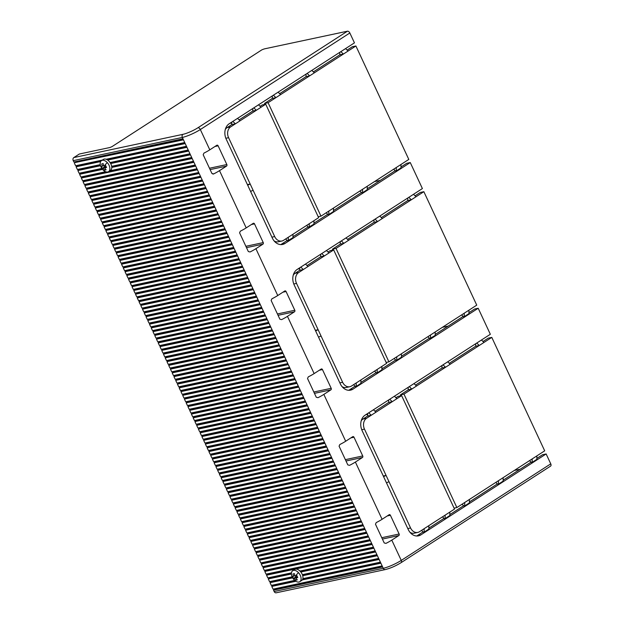 <?xml version="1.0" encoding="UTF-8"?>
<svg xmlns="http://www.w3.org/2000/svg" width="624" height="624" viewBox="0 0 624 624"><rect width="100%" height="100%" fill="white"/><g stroke="black" fill="none" stroke-linecap="round" stroke-linejoin="round"><path stroke-width="0.94" d="M108.592 171.623A6.536 3.931 57.1 0 1 103.459 170.313A10.273 10.273 0 0 1 100.581 165.859A6.536 3.931 57.1 0 1 101.494 160.649A6.536 3.931 57.1 0 1 107.266 162.591A6.536 3.931 57.1 0 1 108.592 171.623L110.456 170.422A6.536 3.931 -122.9 0 0 111.758 167.443A6.536 3.931 -122.9 0 0 111.649 166.319L188.214 150.025L326.719 447.057L217.62 470.278L218.408 469.778L218.065 469.045M326.578 446.745L218.408 469.778M550.298 466.237A2.332 1.404 -122.9 0 0 550.586 466.112A2.332 1.404 -122.9 0 0 550.758 463.85L546.148 453.96L420.911 534.846A11.669 9.079 78 0 1 418.486 535.852A11.669 9.079 78 0 1 408.229 529.495L362.123 430.622A11.669 9.079 78 0 1 365.095 415.163L490.339 334.277L478.202 308.256L352.966 389.142A11.669 9.079 78 0 1 350.54 390.148A11.669 9.079 78 0 1 340.283 383.791L294.177 284.918A11.669 9.079 78 0 1 297.157 269.451L422.393 188.565L410.257 162.552L285.02 243.438A11.669 9.079 78 0 1 282.602 244.444A11.669 9.079 78 0 1 272.337 238.079L226.239 139.214A11.669 9.079 78 0 1 229.211 123.747L354.448 42.861L349.838 32.978L200.335 129.535A14.001 2.496 155 0 1 182.341 137.428L73.242 160.657A2.332 1.817 78 0 1 73.835 157.568L79.318 154.027L109.567 147.584A2.332 0.413 -25 0 0 112.562 146.266L261.791 49.889A4.664 0.835 155 0 1 265.005 48.75L347.435 31.2L197.933 127.756A11.669 2.083 155 0 1 182.933 134.339A2.332 1.817 78 0 0 182.341 137.428L185.203 143.575L107.656 160.079A6.536 3.931 -122.9 0 0 106.096 159.268A6.536 3.931 -122.9 0 0 103.366 159.44L101.494 160.649M73.242 160.657L73.874 162.014L182.972 138.785M183.316 139.519L75.145 162.544L74.802 161.811M75.145 162.544L183.456 139.823M102.422 160.048L75.621 165.758L74.357 163.051M100.285 164.627L77.368 169.502L76.105 166.795L76.892 166.288L76.549 165.563M101.821 168.418L79.115 173.254L77.852 170.547L78.64 170.04L78.296 169.307M105.643 171.717L80.863 176.998L79.599 174.291L80.387 173.784L80.044 173.051M191.708 157.513L82.61 180.742L81.346 178.035L82.134 177.536L81.791 176.803M193.456 161.265L84.357 184.493L83.093 181.787L83.881 181.28L83.538 180.547M195.203 165.009L86.104 188.237L84.841 185.531L85.628 185.024L85.285 184.291M196.95 168.761L87.851 191.981L86.588 189.275L87.376 188.776L87.032 188.042M198.697 172.505L89.599 195.733L88.335 193.027L89.123 192.52L88.78 191.786M200.444 176.249L91.346 199.477L90.082 196.771L90.862 196.264L90.527 195.53M202.192 180.001L93.093 203.221L91.829 200.515L92.609 200.015L92.274 199.282M203.939 183.745L94.84 206.973L93.577 204.266L94.357 203.759L94.021 203.026M205.686 187.489L96.587 210.717L95.324 208.01L96.104 207.503L95.768 206.77M207.433 191.24L98.335 214.461L97.071 211.754L97.851 211.255L97.516 210.522M209.18 194.984L100.082 218.213L98.818 215.506L99.598 214.999L99.263 214.266M210.928 198.728L101.829 221.957L100.565 219.25L101.345 218.743L101.01 218.01M212.675 202.48L103.576 225.701L102.313 222.994L103.093 222.495L102.757 221.762M214.422 206.224L105.323 229.453L104.06 226.746L104.84 226.239L104.504 225.506M216.169 209.968L107.071 233.197L105.807 230.49L106.587 229.983L106.252 229.25M217.916 213.72L108.818 236.941L107.554 234.242L108.334 233.735L107.999 233.002M219.664 217.464L110.565 240.692L109.301 237.986L110.081 237.479L109.746 236.746M221.411 221.208L112.312 244.436L111.049 241.73L111.829 241.223L111.493 240.497M223.158 224.96L114.059 248.18L112.796 245.482L113.576 244.975L113.24 244.241M224.905 228.704L115.807 251.932L114.543 249.226L115.323 248.719L114.988 247.985M226.652 232.448L117.554 255.676L116.29 252.97L117.07 252.463L116.735 251.737M228.4 236.2L119.301 259.428L118.037 256.721L118.817 256.214L118.482 255.481M230.147 239.944L121.048 263.172L119.785 260.465L120.565 259.958L120.229 259.225M231.894 243.688L122.795 266.916L121.532 264.209L122.312 263.702L121.976 262.977M233.641 247.439L124.543 270.668L123.279 267.961L124.059 267.454L123.724 266.721M235.388 251.183L126.29 274.412L125.026 271.705L125.806 271.198L125.463 270.465M237.136 254.935L128.037 278.156L126.773 275.449L127.553 274.95L127.21 274.217M238.883 258.679L129.784 281.908L128.521 279.201L129.301 278.694L128.957 277.961M240.63 262.423L131.531 285.652L130.268 282.945L131.048 282.438L130.705 281.705M242.377 266.175L133.279 289.396L132.015 286.689L132.795 286.19L132.452 285.457M244.117 269.919L135.026 293.147L133.762 290.441L134.542 289.934L134.199 289.201M245.864 273.663L136.773 296.891L135.509 294.185L136.289 293.678L135.946 292.945M247.611 277.415L138.52 300.635L137.257 297.929L138.037 297.43L137.693 296.696M249.358 281.159L140.267 304.387L139.004 301.681L139.784 301.174L139.441 300.44M251.105 284.903L142.015 308.131L140.751 305.425L141.531 304.918L141.188 304.184M252.853 288.655L143.762 311.875L142.498 309.169L143.278 308.669L142.935 307.936M254.6 292.399L145.509 315.627L144.245 312.92L145.025 312.413L144.682 311.68M256.347 296.143L147.256 319.371L145.993 316.664L146.773 316.157L146.429 315.424M258.094 299.894L149.003 323.115L147.74 320.416L148.52 319.909L148.177 319.176M259.841 303.638L150.751 326.867L149.487 324.16L150.267 323.653L149.924 322.92M261.589 307.382L152.498 330.611L151.234 327.904L152.014 327.397L151.671 326.664M263.336 311.134L154.245 334.355L152.981 331.656L153.761 331.149L153.418 330.416M265.083 314.878L155.992 338.107L154.729 335.4L155.509 334.893L155.165 334.16M266.83 318.622L157.739 341.851L156.476 339.144L157.256 338.637L156.913 337.912M268.577 322.374L159.487 345.602L158.223 342.896L159.003 342.389L158.66 341.656M270.325 326.118L161.226 349.346L159.97 346.64L160.75 346.133L160.407 345.4M272.072 329.862L162.973 353.09L161.717 350.384L162.497 349.877L162.154 349.151M273.819 333.614L164.72 356.842L163.465 354.136L164.245 353.629L163.901 352.895M275.566 337.358L166.468 360.586L165.212 357.88L165.992 357.373L165.649 356.639M277.313 341.102L168.215 364.33L166.959 361.624L167.739 361.124L167.396 360.391M279.061 344.854L169.962 368.082L168.706 365.375L169.486 364.868L169.143 364.135M280.808 348.598L171.709 371.826L170.453 369.119L171.233 368.612L170.89 367.879M282.555 352.349L173.456 375.57L172.201 372.863L172.981 372.364L172.637 371.631M284.302 356.093L175.204 379.322L173.948 376.615L174.728 376.108L174.385 375.375M286.049 359.837L176.951 383.066L175.695 380.359L176.475 379.852L176.132 379.119M287.797 363.589L178.698 386.81L177.442 384.103L178.222 383.604L177.879 382.871M289.544 367.333L180.445 390.562L179.189 387.855L179.969 387.348L179.626 386.615M291.291 371.077L182.192 394.306L180.937 391.599L181.717 391.092L181.373 390.359M293.038 374.829L183.94 398.05L182.684 395.343L183.464 394.844L183.121 394.111M294.785 378.573L185.687 401.801L184.431 399.095L185.211 398.588L184.868 397.855M296.533 382.317L187.434 405.545L186.178 402.839L186.958 402.332L186.615 401.599M298.28 386.069L189.181 409.289L187.925 406.583L188.705 406.084L188.362 405.35M300.027 389.813L190.928 413.041L189.673 410.335L190.453 409.828L190.109 409.094M301.774 393.557L192.676 416.785L191.42 414.079L192.2 413.572L191.857 412.838M303.521 397.309L194.423 420.529L193.167 417.83L193.947 417.323L193.604 416.59M305.269 401.053L196.17 424.281L194.914 421.574L195.694 421.067L195.351 420.334M307.016 404.797L197.917 428.025L196.661 425.318L197.441 424.811L197.098 424.086M308.763 408.548L199.664 431.769L198.401 429.07L199.189 428.563L198.845 427.83M310.51 412.292L201.412 435.521L200.148 432.814L200.936 432.307L200.593 431.574M312.257 416.036L203.159 439.265L201.895 436.558L202.683 436.051L202.34 435.326M314.005 419.788L204.906 443.017L203.642 440.31L204.43 439.803L204.087 439.07M315.752 423.532L206.653 446.761L205.39 444.054L206.177 443.547L205.834 442.814M317.499 427.276L208.4 450.505L207.137 447.798L207.925 447.291L207.581 446.566M319.246 431.028L210.148 454.256L208.884 451.55L209.672 451.043L209.329 450.31M320.993 434.772L211.895 458L210.631 455.294L211.419 454.787L211.076 454.054M322.741 438.524L213.642 461.744L212.378 459.038L213.166 458.539L212.823 457.805M324.488 442.268L215.389 465.496L214.126 462.79L214.913 462.283L214.57 461.549M326.235 446.012L217.136 469.24L215.873 466.534L216.661 466.027L216.317 465.293M326.719 447.057L327.982 449.764L218.884 472.984L217.62 470.278M327.982 449.764L329.729 453.508L220.631 476.736L219.367 474.029L220.155 473.522L219.812 472.789M329.729 453.508L331.477 457.252L222.378 480.48L221.114 477.773L221.902 477.266L221.559 476.533M331.477 457.252L333.224 461.003L224.125 484.224L222.862 481.517L223.649 481.018L223.306 480.285M333.224 461.003L334.971 464.747L225.872 487.976L224.609 485.269L225.397 484.762L225.053 484.029M334.971 464.747L336.718 468.491L227.62 491.72L226.356 489.013L227.144 488.506L226.801 487.773M336.718 468.491L338.465 472.243L229.367 495.464L228.103 492.757L228.891 492.258L228.548 491.525M338.465 472.243L340.213 475.987L231.114 499.216L229.85 496.509L230.638 496.002L230.295 495.269M340.213 475.987L341.96 479.731L232.861 502.96L231.598 500.253L232.385 499.746L232.042 499.013M341.96 479.731L343.707 483.483L234.608 506.704L233.345 504.005L234.133 503.498L233.789 502.765M343.707 483.483L345.454 487.227L236.356 510.455L235.092 507.749L235.88 507.242L235.537 506.509M345.454 487.227L347.201 490.971L238.103 514.199L236.839 511.493L237.627 510.986L237.284 510.253M347.201 490.971L348.949 494.723L239.85 517.943L238.586 515.245L239.374 514.738L239.031 514.004M348.949 494.723L350.696 498.467L241.597 521.695L240.334 518.989L241.121 518.482L240.778 517.748M350.696 498.467L352.443 502.211L243.344 525.439L242.081 522.733L242.869 522.226L242.525 521.5M352.443 502.211L354.19 505.963L245.092 529.191L243.828 526.484L244.616 525.977L244.273 525.244M354.19 505.963L355.937 509.707L246.839 532.935L245.575 530.228L246.363 529.721L246.02 528.988M355.937 509.707L357.685 513.451L248.586 536.679L247.322 533.972L248.11 533.465L247.767 532.74M357.685 513.451L359.432 517.202L250.333 540.431L249.07 537.724L249.857 537.217L249.514 536.484M359.432 517.202L361.179 520.946L252.08 544.175L250.817 541.468L251.605 540.961L251.261 540.228M361.179 520.946L362.926 524.69L253.828 547.919L252.564 545.212L253.352 544.713L253.009 543.98M362.926 524.69L364.673 528.442L255.575 551.671L254.311 548.964L255.099 548.457L254.756 547.724M364.673 528.442L366.421 532.186L257.322 555.415L256.058 552.708L256.838 552.201L256.503 551.468M366.421 532.186L368.168 535.938L259.069 559.159L257.806 556.452L258.586 555.953L258.25 555.22M368.168 535.938L369.915 539.682L260.816 562.91L259.553 560.204L260.333 559.697L259.997 558.964M369.915 539.682L371.662 543.426L262.564 566.654L261.3 563.948L262.08 563.441L261.745 562.708M371.662 543.426L373.409 547.178L264.311 570.398L263.047 567.692L263.827 567.193L263.492 566.459M373.409 547.178L375.157 550.922L266.058 574.15L264.794 571.444L265.574 570.937L265.239 570.203M291.463 572.855L267.805 577.894L266.542 575.188L267.322 574.681L266.986 573.947M292.141 576.833L269.552 581.638L268.289 578.932L269.069 578.432L268.733 577.699M294.707 580.406L271.3 585.39L270.036 582.683L270.816 582.176L270.481 581.443M299.801 581.685A6.536 3.931 57.1 0 1 294.668 580.367A10.273 10.273 0 0 1 291.798 575.921A6.536 3.931 57.1 0 1 292.711 570.703A6.536 3.931 57.1 0 1 298.475 572.653A6.536 3.931 57.1 0 1 299.801 581.685L301.673 580.476A6.536 3.931 -122.9 0 0 302.258 579.938A6.536 3.931 -122.9 0 0 302.851 578.674A6.536 3.931 -122.9 0 0 302.718 575.726A6.536 3.931 -122.9 0 0 302.367 574.657L378.651 558.418L382.145 565.906L273.047 589.134L271.783 586.427L272.563 585.92L272.228 585.187M382.145 565.906L383.261 568.3L274.162 591.529L273.53 590.171L274.31 589.672L273.975 588.939M274.162 591.529A2.332 1.817 78 0 0 276.214 592.8L385.312 569.572A2.332 1.817 -102 0 1 383.261 568.3A14.001 2.496 -25 0 0 401.255 560.407L550.758 463.85M339.838 444.514A14.001 2.496 -25 0 0 345.688 441.238L352.732 436.691A1.17 0.905 78 0 1 353.995 437.221L362.731 455.957A1.17 0.905 78 0 1 362.435 457.501L355.391 462.056A14.001 2.496 155 0 1 349.541 465.332L347.81 464.896L339.074 446.16L339.838 444.514M355.391 462.056L382.083 519.293A14.001 2.496 -25 0 1 376.233 522.577L375.476 524.215L384.212 542.95L385.944 543.387A14.001 2.496 155 0 0 391.786 540.111L401.255 560.407A2.332 1.404 -122.9 0 1 401.084 562.669C395.702 565.968 390.445 568.277 385.312 569.572M278.054 315.299L294.489 311.797L287.446 316.345L314.137 373.589A14.001 2.496 -25 0 1 308.295 376.865L307.531 378.511L316.267 397.246L317.998 397.683A14.001 2.496 155 0 0 323.848 394.407L345.688 441.238M246.511 247.65L262.946 244.148L255.902 248.695L277.742 295.534A14.001 2.496 -25 0 1 271.892 298.81L271.136 300.456L279.872 319.192L281.596 319.628A14.001 2.496 155 0 0 287.446 316.345M214.984 146.476L218.111 145.813L226.847 164.549A1.17 0.905 78 0 1 226.551 166.093L219.508 170.641L246.199 227.885A14.001 2.496 -25 0 1 240.349 231.161L239.585 232.807L248.321 251.542L250.052 251.979A14.001 2.496 155 0 0 255.902 248.695M197.933 127.756A2.332 1.404 57.1 0 1 200.335 129.535L209.797 149.83A14.001 2.496 -25 0 1 203.947 153.106L203.19 154.752L211.926 173.488L213.658 173.924L212.909 174.08M209.797 149.83L216.84 145.275A1.17 0.905 78 0 1 218.111 145.813M111.649 166.319A6.536 3.931 -122.9 0 0 110.666 163.558A6.536 3.931 -122.9 0 0 110.05 162.544L186.467 146.273L188.214 150.025M375.157 550.922L375.64 551.959L266.542 575.188M302.367 574.657A6.536 3.931 -122.9 0 0 300.823 572.005A6.536 3.931 -122.9 0 0 300.347 571.444A6.536 3.931 -122.9 0 0 299.965 571.046L376.904 554.666L378.651 558.418M219.508 170.641A14.001 2.496 155 0 1 213.658 173.924L213.291 174.049M184.72 142.529L106.096 159.268M110.05 162.544A6.536 3.931 -122.9 0 0 109.13 161.382A6.536 3.931 -122.9 0 0 107.656 160.079M100.534 165.719L77.852 170.547M102.57 169.4L79.599 174.291M102.328 169.112L80.387 173.784M188.698 151.063L111.758 167.443M189.961 153.769L109.816 170.836M103.459 170.313A6.536 3.931 57.1 0 1 102.82 169.681M105.596 165.36A10.202 1.817 155 0 1 104.489 165.711A10.202 1.817 155 0 1 103.787 165.906A10.202 7.94 -102 0 1 103.186 163.582A9.656 1.724 155 0 1 101.759 163.886A10.202 7.94 78 0 0 102.352 166.21A10.202 1.817 155 0 1 101.291 166.273A9.656 7.511 78 0 0 102.266 168.355A10.202 1.817 -25 0 0 102.835 168.347A10.202 1.817 -25 0 0 103.327 168.293A10.202 7.94 78 0 0 104.668 170.134A9.656 1.724 -25 0 0 106.103 169.829A10.202 7.94 -102 0 1 104.762 167.981A10.202 1.817 -25 0 0 106.564 167.443A9.656 7.511 -102 0 1 105.596 165.36M102.352 166.21L103.615 165.391M102.266 168.355L104.621 166.834L106.057 166.53L106.275 167.006M104.146 165.805L104.621 166.834M103.327 168.293L106.057 166.53M104.668 170.134L105.76 169.424M104.762 167.981L106.306 166.982M100.651 161.569L76.105 166.795M185.063 143.263L107.266 159.822M100.916 161.179L76.892 166.288M110.495 163.254L186.81 147.007M110.666 163.558L186.95 147.319M111.751 167.107L188.557 150.758M100.448 165.399L78.64 170.04M190.304 154.502L82.134 177.536M190.445 154.814L81.346 178.035M192.052 158.246L83.881 181.28M192.192 158.558L83.093 181.787M193.799 161.998L85.628 185.024M193.939 162.302L84.841 185.531M195.546 165.742L87.376 188.776M195.686 166.054L86.588 189.275M197.293 169.486L89.123 192.52M197.434 169.798L88.335 193.027M199.04 173.238L90.862 196.264M199.181 173.542L90.082 196.771M200.788 176.982L92.609 200.015M200.928 177.294L91.829 200.515M202.535 180.726L94.357 203.759M202.675 181.038L93.577 204.266M204.282 184.478L96.104 207.503M204.422 184.782L95.324 208.01M206.029 188.222L97.851 211.255M206.17 188.534L97.071 211.754M207.776 191.974L99.598 214.999M207.917 192.278L98.818 215.506M209.516 195.718L101.345 218.743M209.664 196.022L100.565 219.25M211.263 199.462L103.093 222.495M211.411 199.774L102.313 222.994M213.01 203.213L104.84 226.239M213.158 203.518L104.06 226.746M214.757 206.957L106.587 229.983M214.906 207.262L105.807 230.49M216.505 210.701L108.334 233.735M216.653 211.013L107.554 234.242M218.252 214.453L110.081 237.479M218.4 214.757L109.301 237.986M219.999 218.197L111.829 241.223M220.147 218.501L111.049 241.73M221.746 221.941L113.576 244.975M221.894 222.253L112.796 245.482M223.493 225.693L115.323 248.719M223.642 225.997L114.543 249.226M225.241 229.437L117.07 252.463M225.389 229.749L116.29 252.97M226.988 233.181L118.817 256.214M227.136 233.493L118.037 256.721M228.735 236.933L120.565 259.958M228.883 237.237L119.785 260.465M230.482 240.677L122.312 263.702M230.63 240.989L121.532 264.209M232.229 244.421L124.059 267.454M232.378 244.733L123.279 267.961M233.977 248.173L125.806 271.198M234.125 248.477L125.026 271.705M235.724 251.917L127.553 274.95M235.872 252.229L126.773 275.449M237.471 255.661L129.301 278.694M237.619 255.973L128.521 279.201M239.218 259.412L131.048 282.438M239.366 259.717L130.268 282.945M240.965 263.156L132.795 286.19M241.114 263.468L132.015 286.689M242.713 266.9L134.542 289.934M242.861 267.212L133.762 290.441M244.46 270.652L136.289 293.678M244.608 270.956L135.509 294.185M246.207 274.396L138.037 297.43M246.355 274.708L137.257 297.929M247.954 278.148L139.784 301.174M248.102 278.452L139.004 301.681M249.701 281.892L141.531 304.918M249.85 282.196L140.751 305.425M251.449 285.636L143.278 308.669M251.597 285.948L142.498 309.169M253.196 289.388L145.025 312.413M253.344 289.692L144.245 312.92M254.943 293.132L146.773 316.157M255.091 293.436L145.993 316.664M256.69 296.876L148.52 319.909M256.838 297.188L147.74 320.416M258.437 300.628L150.267 323.653M258.586 300.932L149.487 324.16M260.185 304.372L152.014 327.397M260.333 304.676L151.234 327.904M261.932 308.116L153.761 331.149M262.08 308.428L152.981 331.656M263.679 311.867L155.509 334.893M263.827 312.172L154.729 335.4M265.426 315.611L157.256 338.637M265.574 315.916L156.476 339.144M267.173 319.355L159.003 342.389M267.322 319.667L158.223 342.896M268.921 323.107L160.75 346.133M269.069 323.411L159.97 346.64M270.668 326.851L162.497 349.877M270.816 327.163L161.717 350.384M272.415 330.595L164.245 353.629M272.563 330.907L163.465 354.136M274.162 334.347L165.992 357.373M274.31 334.651L165.212 357.88M275.909 338.091L167.739 361.124M276.058 338.403L166.959 361.624M277.657 341.835L169.486 364.868M277.805 342.147L168.706 365.375M279.404 345.587L171.233 368.612M279.544 345.891L170.453 369.119M281.151 349.331L172.981 372.364M281.291 349.643L172.201 372.863M282.898 353.075L174.728 376.108M283.039 353.387L173.948 376.615M284.645 356.827L176.475 379.852M284.786 357.131L175.695 380.359M286.393 360.571L178.222 383.604M286.533 360.883L177.442 384.103M288.14 364.315L179.969 387.348M288.28 364.627L179.189 387.855M289.887 368.066L181.717 391.092M290.027 368.371L180.937 391.599M291.634 371.81L183.464 394.844M291.775 372.122L182.684 395.343M293.381 375.562L185.211 398.588M293.522 375.866L184.431 399.095M295.129 379.306L186.958 402.332M295.269 379.61L186.178 402.839M296.876 383.05L188.705 406.084M297.016 383.362L187.925 406.583M298.623 386.802L190.453 409.828M298.763 387.106L189.673 410.335M300.37 390.546L192.2 413.572M300.511 390.85L191.42 414.079M302.117 394.29L193.947 417.323M302.258 394.602L193.167 417.83M303.865 398.042L195.694 421.067M304.005 398.346L194.914 421.574M305.612 401.786L197.441 424.811M305.752 402.09L196.661 425.318M307.359 405.53L199.189 428.563M307.499 405.842L198.401 429.07M309.106 409.282L200.936 432.307M309.247 409.586L200.148 432.814M310.853 413.026L202.683 436.051M310.994 413.338L201.895 436.558M312.601 416.77L204.43 439.803M312.741 417.082L203.642 440.31M314.348 420.521L206.177 443.547M314.488 420.826L205.39 444.054M316.095 424.265L207.925 447.291M316.235 424.577L207.137 447.798M317.842 428.009L209.672 451.043M317.983 428.321L208.884 451.55M319.589 431.761L211.419 454.787M319.73 432.065L210.631 455.294M321.337 435.505L213.166 458.539M321.477 435.817L212.378 459.038M323.084 439.249L214.913 462.283M323.224 439.561L214.126 462.79M324.831 443.001L216.661 466.027M324.971 443.305L215.873 466.534M349.838 32.978A2.332 1.404 -122.9 0 0 347.435 31.2M277.742 295.534L284.786 290.987A1.17 0.905 78 0 1 286.057 291.517L294.793 310.253A1.17 0.905 78 0 1 294.489 311.797M314.449 393.354L330.892 389.852L323.848 394.407M330.892 389.852A1.17 0.905 78 0 0 331.188 388.307L322.452 369.572A1.17 0.905 78 0 0 321.188 369.041L314.137 373.589M262.946 244.148A1.17 0.905 78 0 0 263.242 242.603L254.506 223.868A1.17 0.905 78 0 0 253.243 223.337L246.199 227.885M382.395 539.058L398.837 535.556L391.786 540.111M398.837 535.556A1.17 0.905 78 0 0 399.134 534.011L390.398 515.284A1.17 0.905 78 0 0 389.126 514.745L382.083 519.293M410.257 162.552L406.676 163.316L400.99 166.982M395.203 170.726L367.255 188.768M361.468 192.512L333.52 210.561M327.733 214.297L313.95 223.197M308.162 226.941L292.976 236.746M287.18 240.49L281.44 244.195A11.669 9.079 -102 0 1 280.753 244.592M374.455 181.615L380.25 180.383M442.393 327.319L448.196 326.087M468.936 312.686L474.622 309.02L478.202 308.256M352.966 389.142L349.378 389.906L355.126 386.194M360.922 382.45L376.108 372.645M381.896 368.901L395.671 360.001M401.466 356.265L429.413 338.216M435.201 334.48L463.148 316.43M349.378 389.906A11.669 9.079 -102 0 1 348.699 390.296M464.225 313.225L464.248 316.649L468.944 313.615L468.92 310.19L435.185 331.976L435.209 335.408L429.796 338.59L427.861 336.703M328.021 252.026L330.096 250.692L333.676 249.928L386.576 363.371L360.898 379.954L360.922 383.378L356.226 386.412L355.508 386.568L353.582 384.68M435.185 331.976L401.45 353.761L401.466 357.193L396.77 360.227L396.053 360.376L394.126 358.496M381.88 366.405L381.904 369.829L377.208 372.863L376.49 373.019L374.556 371.132M464.248 316.649L463.531 316.805L461.596 314.917M341.344 240.911L343.855 243.36L348.551 240.326L346.039 237.877M332.873 250.099L332.444 249.171L340.267 244.117L340.252 241.621M415.061 195.811L420.264 192.457L423.852 191.693L416.021 196.747L413.517 194.306M381.326 217.604L407.737 200.546L407.722 198.042M347.591 239.39L374.002 222.331L373.987 219.827M386.147 362.443L388.924 361.85L336.024 248.414L332.444 249.171M336.024 248.414L343.855 243.36L340.267 244.117M348.551 240.326L416.021 196.747M468.92 310.19L476.744 305.136L423.852 191.693M388.924 361.85L401.45 353.761M375.079 219.125L377.59 221.567L374.002 222.331M382.286 218.533L379.782 216.091M408.821 197.332L411.325 199.781L407.737 200.546M430.49 335.01L430.513 338.434M396.755 356.795L396.77 360.227M333.676 249.928L328.981 252.962L326.477 250.52M328.981 252.962L324.285 255.996L320.697 256.76L320.681 254.257M321.773 253.555L324.285 255.996L308.006 266.51L305.495 264.069M307.047 265.574L320.697 256.76M308.006 266.51L298.607 272.579L295.027 273.335L299.723 270.309L299.707 267.805M300.799 267.095L303.303 269.545L299.723 270.309M360.898 379.954L351.507 386.014A8.167 6.357 -102 0 1 349.814 386.724A8.167 6.357 -102 0 1 342.631 382.27L339.854 382.863M298.607 272.579A8.167 6.357 -102 0 0 296.525 283.397L342.631 382.27M295.027 273.335A8.167 6.357 78 0 0 293.257 275.137M342.046 386.615A8.167 6.357 78 0 0 346.226 387.488L349.814 386.724M315.627 330.915L318.123 329.714L315.346 330.307M318.544 337.163L321.032 335.962M356.203 382.988L356.226 386.412M377.185 369.439L377.208 372.863M514.301 470.465L520.104 469.232M536.882 458.39L542.56 454.724L546.148 453.96M420.911 534.846L417.323 535.61L423.072 531.898M428.86 528.154L444.046 518.349M449.842 514.613L463.616 505.713M469.404 501.969L497.351 483.92M503.147 480.184L531.086 462.134M417.323 535.61A11.669 9.079 -102 0 1 416.645 536M395.967 397.73L398.034 396.396L401.622 395.632L454.522 509.075L428.844 525.658L428.867 529.082L424.172 532.116L423.454 532.272L421.52 530.384M454.085 508.154L456.869 507.562L469.388 499.473L469.412 502.897L464.716 505.931L463.999 506.087L462.064 504.2M449.826 512.109L449.842 515.533L445.146 518.567L444.428 518.723L442.502 516.836M469.388 499.473L503.123 477.68L503.147 481.112L498.451 484.146L497.734 484.294L495.807 482.414M503.123 477.68L536.866 455.894L536.882 459.319L532.186 462.353L531.469 462.509L529.542 460.621M389.719 399.259L392.231 401.7L388.643 402.464L388.627 399.961M401.622 395.632L396.926 398.666L394.415 396.224M396.926 398.666L371.249 415.249L367.669 416.013L367.653 413.509M374.985 411.278L388.643 402.464M383.573 476.619L386.069 475.418L364.471 429.101A8.167 6.357 -102 0 1 366.553 418.283L362.973 419.047L367.669 416.013M362.973 419.047A8.167 6.357 78 0 0 361.202 420.841M409.991 532.319A8.167 6.357 78 0 0 414.172 533.192L417.752 532.428A8.167 6.357 -102 0 1 410.576 527.974L407.8 528.567M445.123 515.143L445.146 518.567M428.844 525.658L424.148 528.692L424.172 532.116M424.148 528.692L419.453 531.726A8.167 6.357 -102 0 1 417.752 532.428M386.482 482.867L388.978 481.666L410.576 527.974M383.284 476.011L386.069 475.418L388.978 481.666M368.745 412.807L371.249 415.249L366.553 418.283M375.944 412.214L373.441 409.773M476.759 343.044L479.271 345.485L483.967 342.451L481.455 340.01M456.869 507.562L403.97 394.118L479.271 345.485L475.683 346.25L475.667 343.746M536.866 455.894L544.69 450.84L491.79 337.397L483.967 342.451M400.819 395.803L400.382 394.883L408.213 389.828L408.197 387.325M403.97 394.118L400.382 394.883M483.007 341.515L488.21 338.161L491.79 337.397M449.272 363.308L475.683 346.25M415.537 385.094L441.948 368.035L441.932 365.539M464.693 502.507L464.716 505.931M498.428 480.714L498.451 484.146M532.171 458.929L532.186 462.353M450.232 364.237L447.72 361.795M443.024 364.829L445.528 367.271L441.948 368.035M416.489 386.03L413.985 383.588M409.289 386.615L411.793 389.064L408.213 389.828M382.629 566.951L273.53 590.171M382.481 566.639L274.31 589.672M380.882 563.199L302.258 579.938M295.893 581.295L271.783 586.427M294.668 580.367A6.536 3.931 57.1 0 1 294.037 579.735M380.734 562.895L302.515 579.548M295.503 581.038L272.563 585.92M380.398 562.162L302.851 578.674M292.656 577.863L270.036 582.683M379.135 559.455L302.718 575.726M292.492 577.567L270.816 582.176M299.965 571.046A6.536 3.931 -122.9 0 0 294.575 569.494L292.711 570.703M291.416 574.01L268.289 578.932M291.408 573.674L269.069 578.432M293.475 578.409A10.202 1.817 -25 0 0 294.052 578.401A10.202 1.817 -25 0 0 294.536 578.347A10.202 7.94 78 0 0 295.877 580.187A9.656 1.724 -25 0 0 297.313 579.883A10.202 7.94 -102 0 1 295.971 578.042A10.202 1.817 -25 0 0 297.773 577.496A9.656 7.511 -102 0 1 296.806 575.414A10.202 1.817 155 0 1 295.706 575.765A10.202 1.817 155 0 1 295.004 575.96A10.202 7.94 -102 0 1 294.403 573.635A9.656 1.724 155 0 1 292.968 573.947A10.202 7.94 78 0 0 293.569 576.264A10.202 1.817 155 0 1 292.508 576.326A9.656 7.511 78 0 0 293.475 578.409L295.831 576.888L297.266 576.584L297.492 577.06M294.536 578.347L297.266 576.584M295.877 580.187L296.969 579.485M295.971 578.042L297.523 577.044M293.569 576.264L294.832 575.453M295.355 575.866L295.831 576.888M375.492 551.655L267.322 574.681M373.893 548.215L264.794 571.444M373.753 547.903L265.574 570.937M372.146 544.471L263.047 567.692M372.005 544.159L263.827 567.193M370.399 540.719L261.3 563.948M370.258 540.415L262.08 563.441M368.651 536.975L259.553 560.204M368.511 536.663L260.333 559.697M366.904 533.231L257.806 556.452M366.764 532.919L258.586 555.953M365.157 529.48L256.058 552.708M365.017 529.175L256.838 552.201M363.41 525.736L254.311 548.964M363.269 525.424L255.099 548.457M361.663 521.992L252.564 545.212M361.522 521.68L253.352 544.713M359.915 518.24L250.817 541.468M359.775 517.936L251.605 540.961M358.168 514.496L249.07 537.724M358.028 514.184L249.857 537.217M356.421 510.752L247.322 533.972M356.281 510.44L248.11 533.465M354.674 507L245.575 530.228M354.533 506.696L246.363 529.721M352.927 503.256L243.828 526.484M352.786 502.944L244.616 525.977M351.179 499.512L242.081 522.733M351.039 499.2L242.869 522.226M349.432 495.76L240.334 518.989M349.292 495.456L241.121 518.482M347.685 492.016L238.586 515.245M347.545 491.704L239.374 514.738M345.938 488.264L236.839 511.493M345.797 487.96L237.627 510.986M344.191 484.52L235.092 507.749M344.05 484.216L235.88 507.242M342.443 480.776L233.345 504.005M342.303 480.464L234.133 503.498M340.696 477.025L231.598 500.253M340.556 476.72L232.385 499.746M338.949 473.281L229.85 496.509M338.809 472.976L230.638 496.002M337.202 469.537L228.103 492.757M337.061 469.225L228.891 492.258M335.455 465.785L226.356 489.013M335.314 465.481L227.144 488.506M333.707 462.041L224.609 485.269M333.567 461.737L225.397 484.762M331.96 458.297L222.862 481.517M331.82 457.985L223.649 481.018M330.213 454.545L221.114 477.773M330.073 454.241L221.902 477.266M328.466 450.801L219.367 474.029M328.325 450.489L220.155 473.522M300.589 571.717L377.239 555.399M300.823 572.005L377.387 555.711M302.632 575.406L378.986 559.151M367.653 414.359L365.68 414.781M299.715 268.655L297.734 269.077M288.28 240.708L288.265 237.276L292.96 234.25L292.984 237.674L287.57 240.856L285.636 238.976M318.201 216.739L320.978 216.146L333.505 208.057L333.528 211.489L328.832 214.523L328.115 214.672L326.18 212.792M292.96 234.25L313.934 220.701L313.958 224.125L308.545 227.308L306.61 225.428M333.505 208.057L367.24 186.272L367.263 189.696L362.567 192.73L361.85 192.886L359.915 190.999M367.24 186.272L400.975 164.486L400.998 167.911L396.302 170.945L395.585 171.093L393.65 169.213M288.265 237.276L283.561 240.31A8.167 6.357 -102 0 1 281.869 241.02A8.167 6.357 -102 0 1 274.693 236.566L228.587 137.693A8.167 6.357 -102 0 1 230.669 126.867L240.061 120.806L237.549 118.357M260.075 106.322L262.15 104.988L265.73 104.224L318.63 217.667L313.934 220.701M239.101 119.87L252.759 111.049L252.743 108.553M230.669 126.867L227.081 127.631L231.777 124.597L231.761 122.101M227.081 127.631A8.167 6.357 78 0 0 225.319 129.433M274.1 240.903A8.167 6.357 78 0 0 278.288 241.784L281.869 241.02M309.239 223.727L309.262 227.159M253.835 107.843L256.339 110.292L240.061 120.806M252.759 111.049L256.339 110.292L265.73 104.224M250.598 191.451L253.094 190.25M247.4 184.603L250.177 184.01L247.689 185.211M232.853 121.391L235.365 123.841L231.777 124.597M261.035 107.258L258.531 104.809M264.927 104.395L264.498 103.467L272.321 98.413L272.306 95.917M347.123 50.107L352.318 46.745L355.906 45.989L348.075 51.043L345.571 48.594M313.381 71.893L339.799 54.834L339.784 52.338M279.646 93.686L306.064 76.627L306.041 74.123M320.978 216.146L268.078 102.703L264.498 103.467M268.078 102.703L275.909 97.648L272.321 98.413M273.406 95.207L275.909 97.648L280.605 94.614L278.101 92.173M280.605 94.614L309.644 75.863L306.064 76.627M307.141 73.421L309.644 75.863L314.34 72.829L311.836 70.387M314.34 72.829L343.379 54.077L339.799 54.834M340.876 51.628L343.379 54.077L348.075 51.043M400.975 164.486L408.806 159.424L355.906 45.989M396.279 167.513L396.302 170.945M362.544 189.306L362.567 192.73M328.809 211.091L328.832 214.523M231.769 122.959L229.772 123.388M185.203 143.575L186.467 146.273M375.64 551.959L376.904 554.666M104.489 165.711A10.273 2.223 -42.5 0 1 107.266 162.591M73.835 157.568L182.933 134.339M362.435 457.501L346 461.003M345.368 459.654L362.731 455.957M350.867 437.892L353.995 437.221M319.324 370.243L322.452 369.572M313.825 392.005L331.188 388.307M277.423 313.95L294.793 310.253M282.929 292.188L286.057 291.517M251.378 224.539L254.506 223.868M245.879 246.301L263.242 242.603M226.551 166.093L210.109 169.595M209.485 168.246L226.847 164.549M296.525 283.397L293.787 283.982M364.471 429.101L361.725 429.686M295.706 575.765A10.273 2.223 -42.5 0 1 298.475 572.653M400.787 562.793A2.332 1.404 -122.9 0 0 401.084 562.669L550.586 466.112M281.44 244.195L285.02 243.438M274.693 236.566L271.908 237.159M228.587 137.693L225.841 138.278M387.27 515.947L390.398 515.284M381.763 537.709L399.134 534.011"/></g></svg>
